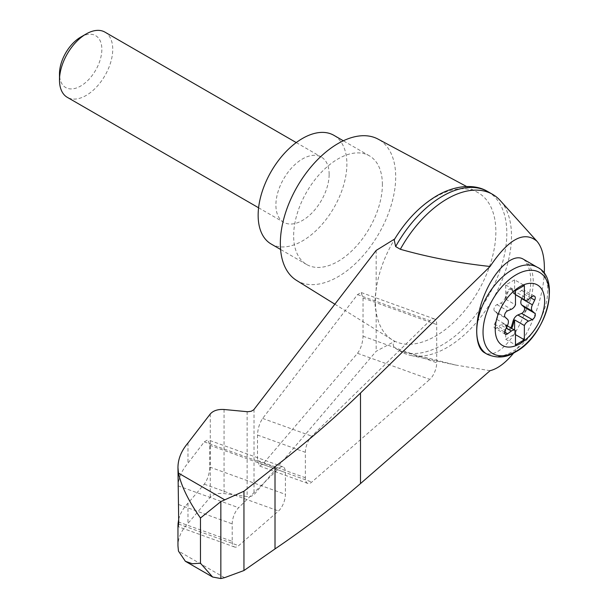<?xml version="1.0" encoding="UTF-8"?>
<svg xmlns="http://www.w3.org/2000/svg" width="609" height="609" viewBox="0 0 609 609"><rect width="100%" height="100%" fill="white"/><g stroke="black" fill="none" stroke-linecap="round" stroke-linejoin="round"><path stroke-width="0.46" stroke-dasharray="3.04 2.28" d="M513.752 352.938C529.967 333.313 542.977 299.506 544.256 273.662M490.07 370.698L455.707 365.05L400.334 351.157A90.985 52.526 120 0 0 401.674 351.972A90.985 52.526 120 0 0 410.809 355.458A90.985 52.526 120 0 0 492.658 299.445A90.985 52.526 120 0 0 500.24 200.551M376.172 250.421L376.172 289.678C374.649 298.996 374.649 306.441 376.172 312.014A85.184 49.184 120 0 0 392.249 339.822A85.184 49.184 120 0 0 394.838 341.253L376.172 351.271L253.74 495.003L251.174 496.297L247.718 496.594L224.051 493.564C217.87 493.001 213.279 494.204 210.28 497.195L187.975 523.382C181.368 530.37 178.026 537.861 177.957 545.877M466.623 186.521L477.426 192.299A85.184 49.184 120 0 1 495.863 231.74A85.184 49.184 120 0 1 459.825 316.238A85.184 49.184 120 0 1 394.838 341.253C392.485 343.735 392.752 346.14 395.652 348.455L400.334 351.157M396.497 348.98L395.652 348.455A90.985 52.526 120 0 0 396.497 348.98A90.985 52.526 120 0 0 396.992 349.269A90.985 52.526 120 0 0 487.976 296.743A90.985 52.526 120 0 0 487.969 191.683M394.19 239.832L394.838 238.888A85.184 49.184 120 0 0 376.172 289.678A85.184 49.184 120 0 0 376.172 312.014L376.172 351.271M357.513 353.296C360.848 348.721 362.69 343.019 363.04 336.206L363.04 297.991L361.122 292.503L357.513 294.604L262.662 418.429C259.525 423.103 257.805 428.637 257.508 435.054L257.508 460.473L259.434 465.969L262.662 464.332L357.513 353.296L429.825 379.384A12.553 5.428 109.8 0 0 436.706 362.781L436.706 324.567A12.553 5.428 109.8 0 0 434.316 318.91A12.553 5.428 109.8 0 0 429.825 320.692L311.785 436.151A12.553 5.428 109.8 0 0 305.368 452.32L305.368 477.738A12.553 5.428 109.8 0 0 307.758 483.401A12.553 5.428 109.8 0 0 311.785 482.054L429.825 379.384M178.711 519.31C180.081 513.631 183.172 508.271 187.975 503.247L204.266 484.178C207.6 479.603 209.443 473.901 209.793 467.088L209.793 445.27L207.875 439.782L204.266 441.883L187.975 463.144C181.885 470.308 178.566 477.875 178.026 485.837L177.957 488.068M187.975 443.002L187.975 463.144M187.975 503.247L187.975 523.382M232.212 541.363A12.553 5.428 109.8 0 0 234.602 547.027A12.553 5.428 109.8 0 0 238.629 545.679L278.534 510.974A12.553 5.428 109.8 0 0 285.415 494.371L285.415 472.554A12.553 5.428 109.8 0 0 283.025 466.89A12.553 5.428 109.8 0 0 278.534 468.671L238.629 507.7A12.553 5.428 109.8 0 0 232.212 523.869L232.212 541.363L178.711 522.065M523.116 259.069L524.044 259.67C532.982 269.757 532.982 288.11 524.044 314.731C518.556 328.54 511.811 339.259 503.818 346.871C496.327 353.608 489.895 355.557 484.513 352.71M514.042 293.272L512.633 290.067A3.768 2.177 120 0 0 512.047 289.389L511.164 288.872A3.768 2.177 120 0 1 511.75 289.557L513.151 292.754L514.042 293.272A6.273 3.624 120 0 0 514.605 294.094L515.488 294.604M514.605 294.094L514.605 279.843L524.364 285.476M511.164 288.872A3.768 2.177 120 0 0 506.81 292.404L505.409 297.23L506.292 297.74L507.7 292.921A3.768 2.177 120 0 1 512.047 289.389M513.151 292.754A6.273 3.624 120 0 0 514.125 293.896A6.273 3.624 120 0 0 517.878 293.18L528.528 299.323M521.905 298.38L524.06 293.949A3.768 2.177 120 0 0 523.839 290.006A3.768 2.177 120 0 0 521.593 290.44L517.878 293.18M514.605 279.843L505.729 284.966L505.729 299.217A6.273 3.624 120 0 0 506.292 297.74M507.305 325.853L504.427 324.194A6.273 3.624 120 0 1 505.409 325.328L506.292 325.845A6.273 3.624 120 0 0 505.729 325.016L505.729 339.274L514.605 334.151L515.488 334.661M505.729 339.274L515.488 344.907M505.729 299.217L515.488 304.85M505.729 284.966L515.488 290.6M505.363 334.227L494.714 328.076A3.768 2.177 120 0 1 494.5 324.14L496.807 319.398A6.273 3.624 120 0 0 496.807 313.095L494.5 311.016A3.768 2.177 120 0 1 494.295 307.705A3.768 2.177 120 0 1 496.967 304.652L500.682 303.107A6.273 3.624 120 0 0 505.409 297.23M505.729 325.016L515.488 330.649M504.427 324.194A6.273 3.624 120 0 0 500.682 324.909L506.208 328.099M505.409 325.328L506.81 328.525A3.768 2.177 120 0 0 507.396 329.21A3.768 2.177 120 0 0 510.654 327.787M506.292 325.845L507.7 329.043A3.768 2.177 120 0 0 508.287 329.72A3.768 2.177 120 0 0 511.545 328.297M494.714 328.076A3.768 2.177 120 0 0 496.967 327.65L500.682 324.909M104.938 32.125A37.651 21.734 -60 0 1 110.709 62.293A37.651 21.734 -60 0 1 86.12 95.468A37.651 21.734 -60 0 1 67.294 97.333M329.142 174.303A37.651 21.734 120 0 0 321.346 157.069A37.651 21.734 120 0 0 283.695 178.802A37.651 21.734 120 0 0 283.695 222.277A37.651 21.734 120 0 0 302.521 220.412A37.651 21.734 120 0 0 329.142 174.303M80.67 37.134A29.948 17.288 -60 0 1 101.848 49.359A29.948 17.288 -60 0 1 80.67 86.044A29.948 17.288 -60 0 1 59.492 73.818M271.142 244.011A62.75 36.228 120 0 0 319.497 227.203A62.75 36.228 120 0 0 346.886 164.057A62.75 36.228 120 0 0 333.892 135.327M382.383 184.55A62.75 36.228 120 0 0 369.389 155.82A62.75 36.228 120 0 0 306.639 192.048A62.75 36.228 120 0 0 306.639 264.504A62.75 36.228 120 0 0 354.994 247.696A62.75 36.228 120 0 0 382.383 184.55M394.716 238.964L394.838 238.888A85.184 49.184 120 0 1 477.426 192.299M514.605 334.151L514.605 330.063M296.484 280.361A81.576 47.099 120 0 0 359.592 259.472A81.576 47.099 120 0 0 395.698 176.861A81.576 47.099 120 0 0 378.037 139.096M224.546 577.682L178.452 551.069M254.014 409.469L254.014 494.721M247.132 411.699L247.132 496.533M224.051 409.492L224.051 493.564M210.28 413.96L210.28 497.195M178.658 524.044L238.629 545.679M178.711 504.572L232.212 523.869M178.026 485.837L238.629 507.7M524.044 259.67A50.197 28.981 -60 0 1 524.044 314.731M537.336 267.275A50.197 28.981 -60 0 1 545.032 307.499A50.197 28.981 -60 0 1 512.238 351.736A50.197 28.981 -60 0 1 487.139 354.225M506.81 292.404L507.7 292.921M511.75 289.557L512.633 290.067M521.593 290.44L532.243 296.583M524.06 293.949L530.652 297.755M500.682 303.107L511.324 309.258M506.81 328.525L507.7 329.043M496.967 327.65L504.61 332.065M494.5 324.14L505.15 330.284M496.807 319.398L507.457 325.541M496.807 313.095L507.457 319.245M494.5 311.016L505.15 317.16M496.967 304.652L507.617 310.803M363.04 336.206L436.706 362.781M262.662 464.332L311.785 482.054M257.508 460.473L305.368 477.738M257.508 435.054L305.368 452.32M262.662 418.429L311.785 436.151M357.513 294.604L429.825 320.692M363.04 297.991L436.706 324.567M204.266 484.178L278.534 510.974M209.793 467.088L285.415 494.371M209.793 445.27L285.415 472.554M204.266 441.883L278.534 468.671M455.707 365.05L410.809 355.458M234.602 547.027L178.148 526.656M515.488 294.68L514.125 293.896M534.489 296.157L523.839 290.006M508.287 329.72L507.396 329.21M258.597 207.783L283.695 222.277M296.24 142.575L321.346 157.069M369.389 155.82L343.324 140.778M306.639 264.504L280.582 249.462M401.674 351.972L396.992 349.269M307.758 483.401L259.434 465.969M434.316 318.91L361.122 292.503M283.025 466.89L207.875 439.782M334.866 304.196L392.249 339.822"/><path stroke-width="0.91" d="M544.256 273.662C544.994 258.581 542.55 247.772 536.932 241.225C524.143 230.529 508.523 238.949 490.07 266.476L360.49 393.041C334.234 418.512 305.741 443.078 275.009 466.738L243.95 491.227L220.839 501.61L220.839 578.55L224.546 577.682L243.95 570.534L275.009 548.915C305.741 528.072 334.234 506.292 360.49 483.584L490.07 370.698C497.675 368.803 505.569 362.888 513.752 352.938M536.932 241.225L500.24 200.551A90.985 52.526 120 0 0 492.651 194.385A90.985 52.526 120 0 0 400.334 249.279C428.972 257.363 458.889 263.096 490.07 266.476M177.957 525.361L177.957 545.877L178.452 551.069L185.364 561.285L192.315 563.744L200.468 563.211L200.468 518.015C188.782 501.443 181.444 486.477 178.452 473.109L177.957 467.552C178.026 458.958 181.368 450.774 187.975 443.002L210.28 413.96C213.279 410.633 217.87 409.141 224.051 409.492L247.718 411.745L251.174 411.281L253.74 409.788L376.172 250.421L394.716 238.964M177.957 467.552L178.711 522.065C178.285 527.592 178.056 528.17 178.026 523.809L178.711 519.31M178.148 526.656L178.026 523.809L178.658 524.044M220.839 501.61L200.468 518.015M243.95 491.227L243.95 570.534M275.009 466.738L275.009 548.915M484.513 352.71C474.106 346.932 474.106 319.748 484.513 294.741C494.759 269.65 512.869 252.918 523.116 259.069L537.336 267.275A50.197 28.981 -60 0 0 487.139 296.256A50.197 28.981 -60 0 0 487.139 354.225C496.974 358.541 506.391 357.818 515.374 352.048C546.265 335.917 561.856 278.465 537.336 267.275M519.926 343.72A34.934 20.173 -60 0 1 498.535 313.277A34.934 20.173 -60 0 1 541.325 288.575A34.934 20.173 -60 0 1 519.926 343.72M511.324 309.258A6.273 3.624 120 0 0 515.488 304.85L515.488 290.6L524.364 285.476L524.364 299.727A6.273 3.624 120 0 0 524.775 300.039A6.273 3.624 120 0 0 528.528 299.323L532.243 296.583A3.768 2.177 120 0 1 534.489 296.157A3.768 2.177 120 0 1 534.71 300.092L532.403 304.835A6.273 3.624 120 0 0 532.403 311.138L534.71 313.224A3.768 2.177 120 0 1 534.915 316.528A3.768 2.177 120 0 1 532.243 319.58L528.528 321.126A6.273 3.624 120 0 0 524.364 325.526L524.364 339.784L515.488 344.907L515.488 330.649A6.273 3.624 120 0 0 515.077 330.337A6.273 3.624 120 0 0 511.324 331.052L507.617 333.801A3.768 2.177 120 0 1 505.363 334.227A3.768 2.177 120 0 1 505.15 330.284L507.457 325.541A6.273 3.624 120 0 0 507.457 319.245L505.15 317.16A3.768 2.177 120 0 1 504.945 313.856A3.768 2.177 120 0 1 507.617 310.803L511.324 309.258M515.488 294.604L524.364 299.727M510.654 327.787A3.768 2.177 120 0 0 511.75 325.678L513.151 320.859A6.273 3.624 120 0 1 517.878 314.975L521.593 313.429A3.768 2.177 120 0 0 524.265 310.384A3.768 2.177 120 0 0 524.06 307.073L521.753 304.995A6.273 3.624 120 0 1 521.753 298.692L521.905 298.38M515.488 334.661L524.364 339.784M514.605 330.063L514.605 319.892L524.364 325.526M514.605 319.892A6.273 3.624 120 0 0 514.042 321.369L512.633 326.188A3.768 2.177 120 0 1 511.545 328.297M258.597 207.783L67.294 97.333A37.651 21.734 -60 0 1 59.492 80.099A37.651 21.734 -60 0 1 86.113 33.99A37.651 21.734 -60 0 1 104.938 32.125L296.24 142.575M59.492 80.099L59.492 73.818A29.948 17.288 -60 0 1 80.67 37.134L86.113 33.99M343.324 140.778L333.892 135.327A62.75 36.228 120 0 0 271.142 171.555A62.75 36.228 120 0 0 271.142 244.011L280.582 249.462M492.651 194.385L487.969 191.683A90.985 52.526 120 0 0 487.474 191.401A90.985 52.526 120 0 0 395.652 246.576L400.334 249.279M220.839 578.55L212.625 577.02L200.468 563.211M395.652 246.576L394.19 239.832C405.777 220.702 419.746 206.162 436.097 196.205C456.301 184.192 475.812 184.291 487.474 191.401M466.623 186.521L378.037 139.096A81.576 47.099 120 0 0 297.23 186.613A81.576 47.099 120 0 0 296.484 280.361L334.866 304.196M224.546 499.715L178.452 473.109M360.49 393.041L360.49 483.584M516.158 351.271A46.855 27.047 -60 0 1 487.474 310.453A46.855 27.047 -60 0 1 544.849 277.323A46.855 27.047 -60 0 1 516.158 351.271M530.652 297.755L534.71 300.092M521.753 298.692L532.403 304.835M506.208 328.099L511.324 331.052M517.878 314.975L528.528 321.126M513.151 320.859L514.042 321.369M511.75 325.678L512.633 326.188M504.61 332.065L507.617 333.801M521.593 313.429L532.243 319.58M524.06 307.073L534.71 313.224M521.753 304.995L532.403 311.138M484.513 352.702L487.139 354.225M524.775 300.039L515.488 294.68M515.077 330.337L507.305 325.853M185.364 561.285L212.625 577.02"/></g></svg>
